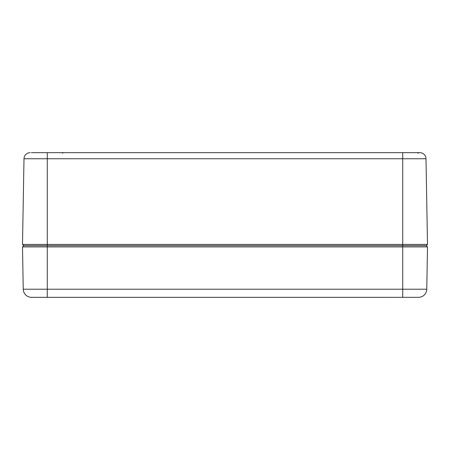 <?xml version="1.0" encoding="UTF-8"?>
<svg xmlns="http://www.w3.org/2000/svg" width="450" height="450" viewBox="0 0 450 450"><rect width="100%" height="100%" fill="white"/><g stroke="black" fill="none" stroke-linecap="round" stroke-linejoin="round"><path stroke-width="0.67" d="M427.5 246.904L426.763 289.209L402.722 289.209L402.722 246.904L427.5 246.904L426.279 245.666L402.722 245.666L402.722 246.904L22.5 246.904L23.721 245.666L426.279 245.666L427.5 244.423L426.004 158.76A6.199 6.199 0 0 0 419.805 152.668L37.142 152.668M31.371 152.668L47.278 152.668L47.278 158.76L426.004 158.76L427.5 244.423L22.5 244.423L23.996 158.76L47.278 158.76L47.278 245.666L23.721 245.666L22.5 244.423L23.996 158.76A6.199 6.199 0 0 1 30.195 152.668A6.199 6.199 0 0 0 23.996 158.76A6.199 6.199 0 0 1 30.195 152.668M23.721 245.666L22.5 244.423M419.805 152.668A6.199 6.199 0 0 1 426.004 158.76A6.199 6.199 0 0 0 419.805 152.668M402.722 152.668L402.722 245.666L47.278 245.666L47.278 289.209L23.237 289.209A8.269 8.269 0 0 0 31.41 297.326L63.174 297.332L31.506 297.332M418.59 297.326A8.269 8.269 0 0 0 426.763 289.209A8.269 8.269 0 0 1 418.59 297.326A8.269 8.269 0 0 0 426.763 289.209A8.269 8.269 0 0 1 418.59 297.326L31.41 297.326A8.269 8.269 0 0 1 23.237 289.209L22.5 246.904M386.826 297.332L63.174 297.332M47.278 297.326L47.278 289.209L402.722 289.209L402.722 297.326M418.011 153.287L418.629 152.668L418.011 153.287M62.561 153.287L63.186 152.668L62.561 153.287"/></g></svg>
